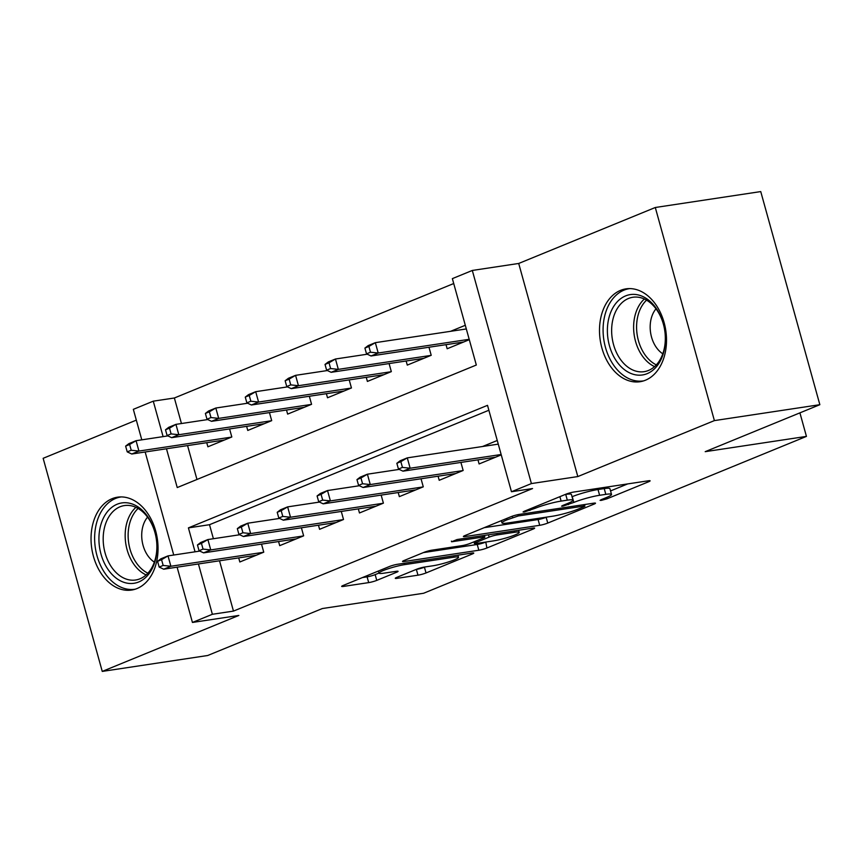 <?xml version="1.0" encoding="UTF-8"?>
<svg xmlns="http://www.w3.org/2000/svg" width="863" height="863" viewBox="0 0 863 863"><rect width="100%" height="100%" fill="white"/><g stroke="black" fill="none" stroke-linecap="round" stroke-linejoin="round"><path stroke-width="1.29" d="M601.328 500.378L606.969 498.814L648.555 481.781A5.912 0.712 164.5 0 0 650.109 480.82A5.912 0.712 164.5 0 0 648.329 480.799L573.798 492.039A5.912 0.712 164.5 0 0 565.74 494.272L524.154 511.306L523.064 511.975L524.316 511.996L535.33 508.231A18.91 2.276 164.5 0 1 561.112 501.101L567.315 500.162A18.91 2.276 164.5 0 1 573.021 500.238A18.91 2.276 164.5 0 1 568.048 503.291L562.665 505.502L561.576 506.171L562.816 506.182L573.841 502.417A18.91 2.276 164.5 0 1 599.612 495.286L605.826 494.348A18.91 2.276 164.5 0 1 611.522 494.434A18.91 2.276 164.5 0 1 606.549 497.487L601.166 499.688L600.076 500.357L601.328 500.378M137.001 588.544A46.958 33.139 -98.6 0 0 156.591 534.736A46.958 33.139 -98.6 0 0 117.541 497.185A46.958 33.139 -98.6 0 0 112.082 498.695A46.958 33.139 -98.6 0 0 92.492 552.493A46.958 33.139 -98.6 0 0 131.543 590.055A46.958 33.139 -98.6 0 0 137.001 588.544M645.459 380.216A46.958 33.139 -98.6 0 0 665.049 326.419A46.958 33.139 -98.6 0 0 625.999 288.857A46.958 33.139 -98.6 0 0 620.54 290.367A46.958 33.139 -98.6 0 0 600.95 344.164A46.958 33.139 -98.6 0 0 640.001 381.726A46.958 33.139 -98.6 0 0 645.459 380.216M396.829 577.358A5.912 0.712 164.5 0 0 395.276 578.307A5.912 0.712 164.5 0 0 397.056 578.339L417.972 575.179A5.912 0.712 164.5 0 0 426.02 572.956L472.212 554.024A5.912 0.712 164.5 0 0 473.765 553.075A5.912 0.712 164.5 0 0 471.985 553.054L397.455 564.294A5.912 0.712 164.5 0 0 389.396 566.516L343.215 585.448A5.912 0.712 164.5 0 0 341.662 586.398A5.912 0.712 164.5 0 0 343.442 586.419L368.695 582.611A5.912 0.712 164.5 0 0 376.753 580.389L396.516 572.288A5.912 0.712 164.5 0 0 398.07 571.328A5.912 0.712 164.5 0 0 396.29 571.306L383.765 573.194A15.804 1.899 164.5 0 1 379.008 573.129A15.804 1.899 164.5 0 1 387.972 568.825A15.804 1.899 164.5 0 1 404.704 564.618L453.776 557.218A15.804 1.899 164.5 0 1 458.533 557.282A15.804 1.899 164.5 0 1 449.569 561.586A15.804 1.899 164.5 0 1 432.827 565.794L424.65 567.023A5.912 0.712 164.5 0 0 416.602 569.256L396.829 577.358M219.515 560.788L233.463 611.101L212.374 614.283L192.438 622.45L177.109 567.185M819.85 404.693L714.391 420.605L655.297 207.498L760.745 191.586L819.85 404.693L705.2 451.673L806.441 436.398L423.604 593.259L322.363 608.534L207.703 655.502L102.255 671.414L238.835 615.448L192.438 622.45M655.297 207.498L518.706 263.463L577.811 476.57L714.391 420.605M577.811 476.57L531.403 483.571L511.468 491.737L487.509 405.34L188.414 527.886L195.049 551.813M233.463 611.101L532.557 488.555L511.468 491.737M539.709 525.308A5.912 0.712 164.5 0 0 547.757 523.075L593.949 504.154A5.912 0.712 164.5 0 0 595.502 503.194A5.912 0.712 164.5 0 0 593.722 503.172L519.192 514.413A5.912 0.712 164.5 0 0 511.133 516.646L464.952 535.567A5.912 0.712 164.5 0 0 463.399 536.516A5.912 0.712 164.5 0 0 465.179 536.549L539.709 525.308L538.102 519.548A5.912 0.712 164.5 0 0 546.16 517.315L546.667 517.11M533.086 529.084L486.894 548.016A5.912 0.712 164.5 0 1 478.836 550.238L404.305 561.489A5.912 0.712 164.5 0 1 402.525 561.457A5.912 0.712 164.5 0 1 404.078 560.508L423.852 552.406A5.912 0.712 164.5 0 1 431.899 550.173L462.126 545.621A5.912 0.712 164.5 0 0 470.184 543.388L483.302 538.016A5.912 0.712 164.5 0 0 484.855 537.066A5.912 0.712 164.5 0 0 483.075 537.034L451.608 541.781L457.088 539.537L532.859 528.113A5.912 0.712 164.5 0 1 534.639 528.134A5.912 0.712 164.5 0 1 533.086 529.084L532.816 528.113M136.322 420.13L43.15 458.307L102.255 671.414M477.973 459.86L479.105 463.949L501.241 454.877M438.091 476.193L439.224 480.292L463.151 470.486L460.918 462.428M398.21 492.536L399.342 496.635L423.269 486.829L421.036 478.771M358.328 508.868L359.472 512.967L383.399 503.161L381.155 495.103M318.458 525.211L319.59 529.31L343.517 519.504L341.284 511.446M278.576 541.554L279.709 545.653L303.636 535.847L301.403 527.789M488.868 410.249L209.504 524.704L213.398 538.728M497.25 440.486L482.546 446.505M261.521 544.121L263.754 552.18L239.828 561.986L238.695 557.886M453.722 283.528L174.369 397.994L181.446 423.528M187.562 445.588L196.969 479.483M465.308 325.286L450.605 331.306M446.02 344.661L447.163 348.76L469.299 339.688M428.976 347.239L431.209 355.297L407.282 365.103L406.139 361.004M389.094 363.571L391.327 371.629L367.401 381.435L366.268 377.336M349.213 379.914L351.446 387.972L327.519 397.778L326.387 393.679M309.332 396.246L311.565 404.316L287.638 414.111L286.505 410.022M269.45 412.59L271.694 420.648L247.767 430.454L246.624 426.354M229.58 428.933L231.813 436.991L207.886 446.797L206.753 442.697M806.441 436.398L799.915 412.87M141.791 439.839L133.334 409.342L153.269 401.166L163.107 436.624M174.369 397.994L153.269 401.166M166.473 448.771L177.239 487.563L476.322 365.027L452.363 278.63L472.309 270.453L531.403 483.571M518.706 263.463L472.309 270.453M173.733 555.028L145.157 451.985M198.425 563.971L212.374 614.283M209.504 524.704L188.414 527.886M611.522 494.434L609.925 488.674A18.91 2.276 164.5 0 0 604.229 488.598L605.826 494.348M572.05 496.743L572.245 496.656A18.91 2.276 164.5 0 1 598.016 489.526L604.229 488.598M573.021 500.238L571.425 494.477A18.91 2.276 164.5 0 0 565.718 494.402L567.315 500.162M610.551 490.928L627.692 483.906M484.219 527.671L538.102 519.548M583.852 506.786L584.931 506.117L583.69 506.106L518.264 515.966L506.959 519.86A18.91 2.276 164.5 0 0 501.986 522.913A18.91 2.276 164.5 0 0 507.681 522.989L552.396 516.247A18.91 2.276 164.5 0 0 578.167 509.116L583.852 506.786M485.793 542.05L486.894 548.016M423.345 552.611L477.239 544.477A5.912 0.712 164.5 0 0 485.297 542.255M493.496 540.885A15.804 1.899 164.5 0 0 510.227 536.678A15.804 1.899 164.5 0 0 519.202 532.374A15.804 1.899 164.5 0 0 514.434 532.309L497.153 534.92A5.912 0.712 164.5 0 0 489.094 537.142L475.977 542.514A5.912 0.712 164.5 0 0 474.423 543.474A5.912 0.712 164.5 0 0 476.203 543.496L493.496 540.885M362.482 577.552L367.099 576.851A5.912 0.712 164.5 0 0 375.157 574.629L378.986 573.054M416.095 569.461L416.365 569.418A5.912 0.712 164.5 0 0 424.423 567.196L424.93 566.991M364.909 348.08L366.505 353.841L370.486 352.212L368.889 346.451L364.909 348.08L368.156 345.61L375.329 342.665L378.21 353.032L371.025 355.977L463.647 342.007M370.486 352.212L378.21 353.032L469.192 339.31M368.889 346.451L375.329 342.665L466.322 328.943M371.025 355.977L366.505 353.841M396.851 463.28L398.447 469.041L402.438 467.401L400.842 461.64L396.851 463.28L400.098 460.799L407.282 457.865L410.152 468.231L501.144 454.499M400.842 461.64L407.282 457.865L498.264 444.132M402.438 467.401L410.152 468.231L402.978 471.166L495.589 457.196M398.447 469.041L402.978 471.166M625.589 295.901A40.637 28.673 81.4 0 1 664.068 326.883A40.637 28.673 81.4 0 1 665.168 334.164A40.637 28.673 81.4 0 1 647.153 373.657A40.637 28.673 81.4 0 1 609.461 345.815A40.637 28.673 81.4 0 1 625.589 295.901M664.1 327.023A37.627 26.548 -98.6 0 0 632.87 297.26A37.627 26.548 -98.6 0 0 628.501 298.469A37.627 26.548 -98.6 0 0 612.806 341.575A37.627 26.548 -98.6 0 0 644.1 371.673A37.627 26.548 -98.6 0 0 648.469 370.464A37.627 26.548 -98.6 0 0 665.146 334.024M629.763 288.598A46.656 32.923 -98.6 0 0 629.418 288.641A46.656 32.923 -98.6 0 0 623.992 290.141A46.656 32.923 -98.6 0 0 604.532 343.603A46.656 32.923 -98.6 0 0 643.334 380.917A46.656 32.923 -98.6 0 0 643.679 380.863L643.334 380.917M656.009 308.814A26.796 18.91 -98.6 0 0 662.795 353.798M145.836 514.121A40.637 28.673 81.4 0 1 155.61 535.211A40.637 28.673 81.4 0 1 156.71 542.482A40.637 28.673 81.4 0 1 142.125 580.206A40.637 28.673 81.4 0 1 110 572.093A40.637 28.673 81.4 0 1 105.124 514.952A40.637 28.673 81.4 0 1 145.836 514.121M155.642 535.351A37.627 26.548 -98.6 0 0 146.624 515.945A37.627 26.548 -98.6 0 0 124.412 505.578A37.627 26.548 -98.6 0 0 103.873 530.583A37.627 26.548 -98.6 0 0 113.431 569.634A37.627 26.548 -98.6 0 0 135.642 580.001A37.627 26.548 -98.6 0 0 156.699 542.342M147.551 517.142A26.796 18.91 -98.6 0 0 149.008 557.261A26.796 18.91 -98.6 0 0 154.337 562.126M120.96 496.969L121.284 496.915A46.656 32.923 -98.6 0 0 120.96 496.969A46.656 32.923 -98.6 0 0 95.48 527.973A46.656 32.923 -98.6 0 0 107.346 576.387A46.656 32.923 -98.6 0 0 134.876 589.246A46.656 32.923 -98.6 0 0 135.221 589.192L134.876 589.246M325.027 364.423L326.624 370.184L330.615 368.544L329.019 362.794L325.027 364.423L328.274 361.942L335.459 359.008L338.328 369.375L331.155 372.309L423.765 358.339M330.615 368.544L338.328 369.375L430.95 355.405M329.019 362.794L335.459 359.008L367.271 354.208M331.155 372.309L326.624 370.184M285.146 380.766L286.743 386.527L290.734 384.887L289.137 379.127L285.146 380.766L288.393 378.285L295.578 375.34L298.447 385.707L291.273 388.652L383.884 374.682M290.734 384.887L298.447 385.707L391.068 371.737M289.137 379.127L295.578 375.34L327.39 370.54M291.273 388.652L286.743 386.527M245.265 397.099L246.861 402.859L250.853 401.23L249.256 395.47L245.265 397.099L248.522 394.628L255.696 391.683L258.576 402.05L251.392 404.995L344.013 391.025M250.853 401.23L258.576 402.05L351.187 388.08M249.256 395.47L255.696 391.683L287.508 386.883M251.392 404.995L246.861 402.859M205.394 413.442L206.991 419.202L210.971 417.563L209.375 411.802L205.394 413.442L208.641 410.961L215.815 408.026L218.695 418.393L211.511 421.327L304.132 407.358M210.971 417.563L218.695 418.393L311.306 404.423M209.375 411.802L215.815 408.026L247.638 403.226M211.511 421.327L206.991 419.202M356.969 479.612L358.566 485.373L362.557 483.744L360.961 477.983L356.969 479.612L360.227 477.142L367.401 474.197L370.27 484.564L462.892 470.594M360.961 477.983L367.401 474.197L399.213 469.396M362.557 483.744L370.27 484.564L363.096 487.509L455.718 473.539M358.566 485.373L363.096 487.509M317.088 495.955L318.695 501.716L322.676 500.087L321.079 494.326L317.088 495.955L320.346 493.474L327.519 490.54L330.4 500.907L423.01 486.937M321.079 494.326L327.519 490.54L359.342 485.74M322.676 500.087L330.4 500.907L323.215 503.841L415.837 489.871M318.695 501.716L323.215 503.841M277.217 512.298L278.814 518.059L282.794 516.419L281.198 510.659L277.217 512.298L280.464 509.817L287.638 506.872L290.518 517.239L383.129 503.269M281.198 510.659L287.638 506.872L319.461 502.083M282.794 516.419L290.518 517.239L283.334 520.184L375.955 506.214M278.814 518.059L283.334 520.184M237.336 528.631L238.932 534.391L242.924 532.762L241.327 527.002L237.336 528.631L240.583 526.16L247.767 523.215L250.637 533.582L343.258 519.612M241.327 527.002L247.767 523.215L279.58 518.415M242.924 532.762L250.637 533.582L243.463 536.527L336.074 522.557M238.932 534.391L243.463 536.527M165.513 429.785L167.109 435.535L171.101 433.906L169.493 428.145L165.513 429.785L168.76 427.304L175.933 424.359L178.814 434.725L171.64 437.67L264.251 423.701M171.101 433.906L178.814 434.725L271.424 420.756M169.493 428.145L175.933 424.359L207.756 419.558M171.64 437.67L167.109 435.535M197.454 544.974L199.051 550.734L203.042 549.095L201.446 543.345L197.454 544.974L200.701 542.493L207.886 539.558L210.755 549.925L303.377 535.955M201.446 543.345L207.886 539.558L239.698 534.758M203.042 549.095L210.755 549.925L203.582 552.859L296.192 538.89M199.051 550.734L203.582 552.859M125.631 446.117L127.228 451.878L131.219 450.249L129.623 444.488L125.631 446.117L128.878 443.647L136.063 440.702L138.932 451.069L131.759 454.014L224.369 440.033M131.219 450.249L138.932 451.069L231.554 437.099M129.623 444.488L136.063 440.702L167.875 435.901M131.759 454.014L127.228 451.878M157.573 561.317L159.17 567.077L163.161 565.438L161.564 559.677L157.573 561.317L160.831 558.836L168.005 555.891L170.885 566.257L263.495 552.288M161.564 559.677L168.005 555.891L199.817 551.09M163.161 565.438L170.885 566.257L163.7 569.202L256.322 555.233M159.17 567.077L163.7 569.202M606.592 497.466L606.969 498.814M529.58 509.084L529.947 510.432M568.081 503.28L568.458 504.628M598.016 489.526L599.612 495.286M572.245 496.656L573.841 502.417M559.882 496.667L561.112 501.101M534.963 506.883L535.33 508.231M648.286 480.81L648.555 481.781M464.909 535.578L465.179 536.549M593.679 503.172L593.949 504.154M546.16 517.315L547.757 523.075M583.312 504.736L583.69 506.106M517.897 514.65L518.264 515.966M512.266 516.214L512.633 517.53M506.581 518.512L506.959 519.86M477.239 544.477L478.836 550.238M404.035 560.519L404.305 561.489M482.697 535.675L483.075 537.034M451.414 541.112L451.608 541.781M514.057 530.95L514.434 532.309M496.775 533.55L497.153 534.92M488.447 534.812L489.094 537.142M475.61 541.166L475.977 542.514M453.399 555.858L453.776 557.218M404.326 563.259L404.704 564.618M396.246 571.317L396.516 572.288M375.157 574.629L376.753 580.389M367.099 576.851L368.695 582.611M343.172 585.459L343.442 586.419M471.942 553.054L472.212 554.024M424.423 567.196L426.02 572.956M416.365 569.418L417.972 575.179M396.786 577.369L397.056 578.339M654.575 366.602A37.627 26.548 81.4 0 1 634.208 335.114A37.627 26.548 81.4 0 1 644.37 299.019M646.56 300.151A36.397 25.685 -98.6 0 0 637.153 334.661A36.397 25.685 -98.6 0 0 656.322 364.876M146.117 574.92A37.627 26.548 81.4 0 1 135.415 566.311A37.627 26.548 81.4 0 1 135.923 507.336M138.102 508.469A36.397 25.685 -98.6 0 0 138.048 565.125A36.397 25.685 -98.6 0 0 147.864 573.194M584.499 504.564L584.931 506.117M501.349 520.648L501.986 522.913M484.391 535.416L484.855 537.066M518.609 530.26L519.202 532.374M473.97 541.835L474.423 543.474M457.951 555.168L458.533 557.282M378.415 571.015L379.008 573.129"/></g></svg>

